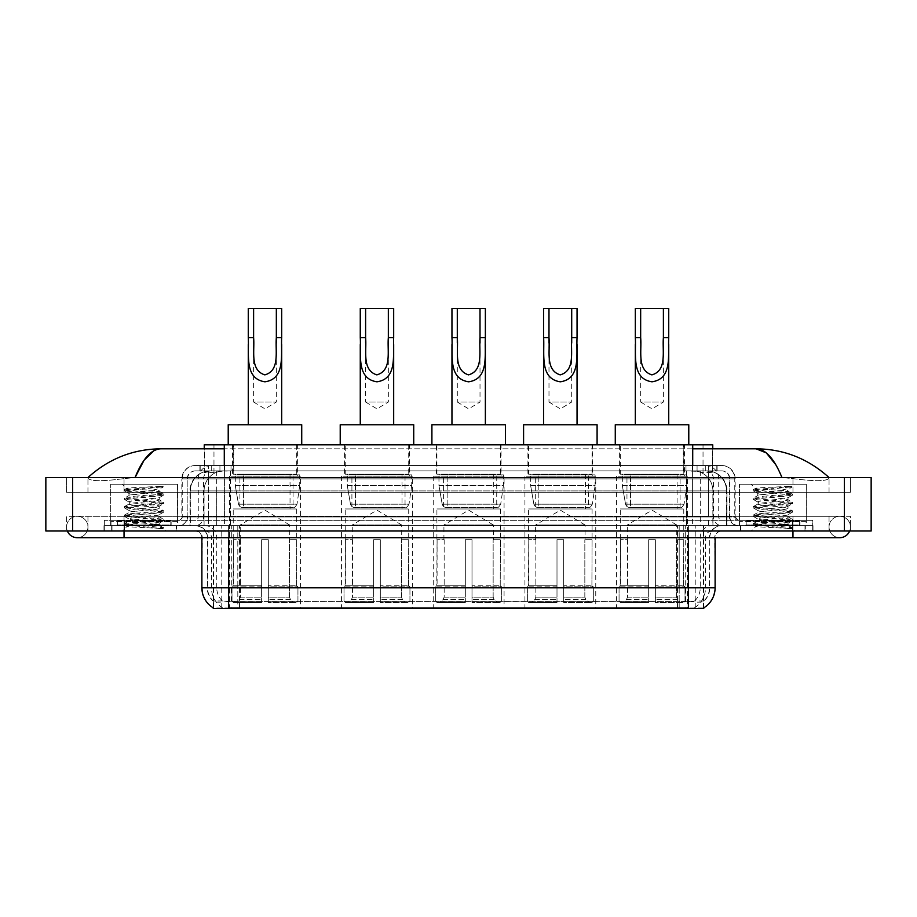 <?xml version="1.0" encoding="UTF-8"?>
<svg xmlns="http://www.w3.org/2000/svg" width="917" height="917" viewBox="0 0 917 917"><rect width="100%" height="100%" fill="white"/><g stroke="black" fill="none" stroke-linecap="round" stroke-linejoin="round"><path stroke-width="0.69" stroke-dasharray="4.58 3.44" d="M687.441 476.21L616.614 476.21L687.441 476.21L687.441 608.521L616.614 608.521L687.441 608.521M616.614 476.21L616.614 608.521M412.386 476.21L341.56 476.21L412.386 476.21L412.386 608.521L341.56 608.521L412.386 608.521M341.56 476.21L341.56 608.521M504.075 476.21L433.237 476.21L504.075 476.21L504.075 608.521L433.237 608.521L504.075 608.521M433.237 476.21L433.237 608.521M595.763 476.21L524.925 476.21L595.763 476.21L595.763 608.521L524.925 608.521L595.763 608.521M524.925 476.21L524.925 608.521M300.386 476.21L229.559 476.21L300.386 476.21L300.386 608.521L229.559 608.521L300.386 608.521M229.559 476.21L229.559 608.521M706.422 470.868L709.896 471.109C712.406 471.854 713.266 472.335 712.452 472.542L703.03 472.542L697.654 471.384L686.592 470.891L230.408 470.891L219.346 471.384L213.97 472.542L204.548 472.542L204.239 448.814M712.761 444.802L204.239 444.802M708.749 470.948A20.048 20.048 0 0 1 726.998 490.916L726.998 525.659L190.002 525.659L726.998 525.659M204.239 472.404L208.251 470.948L217.088 470.868L210.578 470.868M208.251 470.948A20.048 20.048 0 0 0 190.002 490.916L190.415 525.659M213.248 608.521L703.752 608.521M213.248 607.868L213.248 525.659L703.752 525.659L213.248 525.659M297.383 444.802L232.563 444.802L297.383 444.802L297.383 476.21L232.563 476.21L297.383 476.21M232.563 444.802L232.563 476.21M592.749 444.802L527.928 444.802L592.749 444.802L592.749 476.21L527.928 476.21L592.749 476.21M527.928 444.802L527.928 476.21M501.072 444.802L436.251 444.802L501.072 444.802L501.072 476.21L436.251 476.21L501.072 476.21M436.251 444.802L436.251 476.21M409.383 444.802L344.563 444.802L409.383 444.802L409.383 476.21L344.563 476.21L409.383 476.21M344.563 444.802L344.563 476.21M684.437 444.802L619.617 444.802L684.437 444.802L684.437 476.21L619.617 476.21L684.437 476.21M619.617 444.802L619.617 476.21M712.761 448.814L712.452 472.542L712.452 444.802M217.088 470.868L699.912 470.868M792.964 531.012L792.964 516.305L792.964 531.012L792.964 516.305L839.743 516.305A10.695 10.695 0 0 1 849.658 531.012A10.695 10.695 0 0 0 850.437 527A10.695 10.695 0 0 1 849.658 531.012A10.695 10.695 0 0 0 839.743 516.305A10.695 10.695 0 0 0 829.048 527A10.695 10.695 0 0 1 839.743 516.305L124.036 516.305L850.437 516.305L850.437 531.012L87.952 531.012L850.437 531.012L850.437 516.305L66.563 516.305L66.563 531.012L792.964 531.012L66.563 531.012L66.563 516.305L792.964 516.305L792.964 537.694L124.036 537.694L124.036 516.305L87.952 516.305L124.036 516.305L124.036 531.012L124.036 525.659L813.012 525.659L813.012 531.012L813.012 525.659L103.988 525.659L103.988 531.012L103.988 525.659L124.036 525.659L124.036 531.012L124.036 516.305L124.036 531.012M124.036 537.694L124.036 527L124.036 537.694L77.257 537.694A10.695 10.695 0 0 0 87.952 527A10.695 10.695 0 0 0 77.257 516.305A10.695 10.695 0 0 0 67.342 531.012A10.695 10.695 0 0 1 66.563 527A10.695 10.695 0 0 0 67.342 531.012M77.257 537.694A10.695 10.695 0 0 0 87.952 527A10.695 10.695 0 0 1 77.257 537.694A10.695 10.695 0 0 0 87.952 527A10.695 10.695 0 0 0 77.257 516.305A10.695 10.695 0 0 0 66.563 527M792.964 537.694L792.964 527L792.964 537.694L839.743 537.694A10.695 10.695 0 0 1 829.048 527A10.695 10.695 0 0 0 839.743 537.694A10.695 10.695 0 0 1 829.048 527M739.503 525.659L739.503 484.233L739.503 520.317L806.33 520.317L806.33 484.233L739.503 484.233L806.33 484.233L739.503 484.233L806.33 484.233L806.33 525.659L739.503 525.659L806.33 525.659M110.67 525.659L110.67 484.233L110.67 520.317L177.497 520.317L177.497 484.233L110.67 484.233L177.497 484.233L110.67 484.233L177.497 484.233L177.497 525.659L110.67 525.659L177.497 525.659M209.993 470.868L706.881 470.868L209.993 470.868A20.048 20.048 0 0 0 189.945 490.916L216.676 490.916L216.676 525.659L189.945 525.659L726.929 525.659L216.676 525.659M706.881 470.868A20.048 20.048 0 0 1 726.929 490.916L726.929 525.659M692.713 448.814L224.287 448.814M829.048 477.551C808.118 458.649 783.806 449.066 756.112 448.814L160.888 448.814C133.297 449.021 108.985 458.603 87.952 477.551L87.952 478.147C90.084 481.356 102.108 481.505 124.036 478.617L135.051 477.551L781.949 477.551L792.964 478.617C814.846 481.505 826.87 481.356 829.048 478.147L829.048 477.551L829.048 478.147C826.916 481.356 814.892 481.505 792.964 478.617L781.949 477.551L135.051 477.551L124.036 478.617C102.154 481.505 90.13 481.356 87.952 478.147L87.952 477.551M871.15 477.551L45.85 477.551L45.85 531.012L871.15 531.012M124.036 477.551L792.964 477.551L124.036 477.551L124.036 492.246L850.437 492.246L850.437 477.551L792.964 477.551L850.437 477.551L850.437 492.246L66.563 492.246L66.563 477.551L66.563 492.246L792.964 492.246L87.952 492.246L124.036 492.246L124.036 477.551M829.048 516.305L829.048 531.012L829.048 516.305M87.952 516.305L87.952 531.012L87.952 516.305M829.048 492.246L792.964 492.246L829.048 492.246L829.048 478.147L829.048 492.246M87.952 492.246L87.952 478.147L87.952 492.246M775.828 464.781L781.949 477.551M153.941 450.694L160.888 448.814M176.5 525.659L111.679 525.659L176.5 525.659L176.5 531.012L111.679 531.012L176.5 531.012M111.679 525.659L111.679 531.012M805.321 525.659L740.5 525.659L805.321 525.659L805.321 531.012L740.5 531.012L805.321 531.012M740.5 525.659L740.5 531.012M177.164 521.647L111.003 521.647L177.164 521.647L177.164 525.659L111.003 525.659L177.164 525.659M111.003 521.647L111.003 525.659M805.997 521.647L739.836 521.647L805.997 521.647L805.997 525.659L739.836 525.659L805.997 525.659M739.836 521.647L739.836 525.659M688.38 607.982C696.748 608.659 701.814 608.659 703.557 607.982L213.443 607.982C215.186 608.659 220.24 608.659 228.62 607.982M679.188 607.914L679.188 587.808L202.29 587.808A23.383 23.028 -90 0 0 213.248 607.719L213.443 601.437C215.174 602.412 220.24 602.412 228.62 601.437L688.38 601.437C696.748 602.412 701.803 602.412 703.557 601.437A18.042 18.042 0 0 0 709.769 587.808L237.812 587.808L237.812 607.914M703.557 607.982L703.752 601.036A18.042 17.767 90 0 0 709.437 587.808L709.769 537.694A12.024 12.024 0 0 1 721.794 525.659L195.206 525.659L721.794 525.659M213.443 601.437A18.042 18.042 0 0 1 207.231 587.808L207.231 537.694L715.111 537.694A6.683 6.683 0 0 1 721.794 531.012L195.206 531.012L721.794 531.012M745.853 525.659L799.979 525.659L745.853 525.659L745.853 521.647L799.979 521.647L745.853 521.647M799.979 525.659L799.979 521.647M117.021 525.659L171.147 525.659L117.021 525.659L117.021 521.647L171.147 521.647L117.021 521.647M171.147 525.659L171.147 521.647M812.68 525.659L104.32 525.659L812.68 525.659L812.68 531.012L104.32 531.012L812.68 531.012L812.68 520.317L104.32 520.317L812.68 520.317L812.68 525.659M703.752 601.036L694.673 600.933C692.037 601.793 686.879 601.93 679.188 601.334L237.812 601.334C230.133 601.93 224.974 601.793 222.327 600.933L213.248 601.048A18.042 17.767 -90 0 1 207.563 587.808L228.62 587.808L228.62 537.694L207.231 537.694C206.52 530.381 202.508 526.369 195.206 525.659M104.32 531.012L104.32 525.659L104.32 531.012M199.883 465.515L717.117 465.515L199.883 465.515L199.883 470.868L717.117 470.868L199.883 470.868M721.794 470.868L195.206 470.868L721.794 470.868A8.024 8.024 0 0 1 729.817 478.88L729.817 516.97L181.841 516.97A3.336 3.336 0 0 1 178.494 520.317L738.506 520.317L178.494 520.317M195.206 465.515L721.794 465.515L195.206 465.515A13.365 13.365 0 0 0 181.841 478.88L729.817 478.88L187.183 478.88L187.183 516.97A8.689 8.689 0 0 1 178.494 525.659L738.506 525.659L178.494 525.659M721.794 465.515A13.365 13.365 0 0 1 735.159 478.88L735.159 516.97L692.404 516.97L692.404 520.317M799.647 520.317L746.186 520.317L799.647 520.317L799.647 525.659L746.186 525.659L799.647 525.659M746.186 520.317L746.186 525.659M170.814 520.317L117.353 520.317L170.814 520.317L170.814 525.659L117.353 525.659L170.814 525.659M117.353 520.317L117.353 525.659M104.32 520.317L104.32 525.659L104.32 520.317M112.012 525.659L176.156 525.659L112.012 525.659L112.012 531.012L176.156 531.012L112.012 531.012M176.156 525.659L176.156 531.012M171.479 525.659L116.688 525.659L171.479 525.659A0.665 0.665 0 0 1 170.814 524.994L117.353 524.994L170.814 524.994L170.814 520.982A0.665 0.665 0 0 1 171.479 520.317L116.688 520.317L171.479 520.317M116.688 525.659A0.665 0.665 0 0 0 117.353 524.994L117.353 520.982A0.665 0.665 0 0 0 116.688 520.317M177.497 520.317L110.67 520.317M153.976 524.329C144.714 524.994 126.867 525.67 127.027 526.278C125.331 527.218 163.146 528.089 163.753 528.914L124.38 524.742L163.662 520.65L159.191 523.149L159.191 524.329L153.976 524.329L159.191 523.149C160.12 521.739 128.048 520.317 128.976 518.907C128.048 517.497 160.12 516.076 159.191 514.666C160.12 513.256 128.048 511.835 128.976 510.425C128.048 509.015 160.12 507.594 159.191 506.184C160.12 504.763 128.048 503.353 128.976 501.931C128.048 500.522 160.12 499.1 159.191 497.69L159.191 499.811L163.662 502.321L124.38 498.229L163.788 493.976L124.38 489.735L163.788 486.319L165.874 484.233L122.293 484.233L165.874 484.233M163.662 520.65L124.38 516.26L163.788 512.018L124.38 507.777L163.662 503.674L159.191 506.184L159.191 508.305C160.12 506.895 128.048 505.473 128.976 504.063C128.048 502.642 160.12 501.232 159.191 499.811C160.12 498.401 128.048 496.98 128.976 495.57L124.506 498.08M163.662 503.674L124.38 499.284L163.662 495.18L159.191 497.69C160.12 496.28 128.048 494.859 128.976 493.449L128.976 495.57C128.048 494.16 160.12 492.738 159.191 491.329L158.435 490.916C154.331 490.022 126.019 489.242 126.557 488.486L122.293 484.233M163.662 495.18L124.506 490.939L128.976 493.449C130.638 492.624 137.16 491.776 148.543 490.916L159.191 491.329L158.435 490.916L163.226 486.881C161.541 488.096 156.647 489.437 148.543 490.916M163.662 512.156L159.191 514.666L159.191 516.787C160.12 515.377 128.048 513.956 128.976 512.546C128.048 511.136 160.12 509.714 159.191 508.305L163.662 510.815L124.38 506.711L163.662 502.321M124.506 499.433L129.148 502.126L128.976 504.063L124.506 506.562M163.753 528.914L158.836 528.914C161.3 528.135 162.171 527.355 161.449 526.576L155.661 524.329C147.637 523.263 128.197 522.117 128.976 521.028C128.048 519.618 160.12 518.197 159.191 516.787L163.662 519.297L124.38 515.194L163.662 510.815M124.506 507.915L129.148 510.62L128.976 512.546L124.506 515.056M155.661 524.329L159.191 524.329L163.662 527.779L124.506 523.538L163.662 519.297M124.506 516.397L129.148 519.102L128.976 521.028L124.506 523.538M158.836 528.914L163.788 527.928L165.874 531.012L122.293 531.012L165.874 531.012M124.506 524.891L127.073 526.381L122.293 531.012M160.28 486.319C150.743 486.996 124.941 487.718 126.557 488.486L124.506 489.598M124.506 490.939L163.662 486.698M740.844 525.659L804.988 525.659L740.844 525.659L740.844 531.012L804.988 531.012L740.844 531.012M804.988 525.659L804.988 531.012M800.312 525.659L745.521 525.659L800.312 525.659A0.665 0.665 0 0 1 799.647 524.994L746.186 524.994L799.647 524.994L799.647 520.982A0.665 0.665 0 0 1 800.312 520.317L745.521 520.317L800.312 520.317M745.521 525.659A0.665 0.665 0 0 0 746.186 524.994L746.186 520.982A0.665 0.665 0 0 0 745.521 520.317M806.33 520.317L739.503 520.317M782.809 524.329C773.547 524.994 755.688 525.67 755.86 526.278C754.164 527.218 791.967 528.089 792.586 528.914L753.212 524.742L792.494 520.65L788.024 523.149L788.024 524.329L782.809 524.329L788.024 523.149C788.952 521.739 756.88 520.317 757.809 518.907C756.88 517.497 788.952 516.076 788.024 514.666C788.952 513.256 756.88 511.835 757.809 510.425C756.88 509.015 788.952 507.594 788.024 506.184C788.952 504.763 756.88 503.353 757.809 501.931C756.88 500.522 788.952 499.1 788.024 497.69L788.024 499.811L792.494 502.321L753.212 498.229L792.62 493.976L753.212 489.735L792.62 486.319L794.707 484.233L751.126 484.233L794.707 484.233M792.494 520.65L753.212 516.26L792.62 512.018L753.212 507.777L792.494 503.674L788.024 506.184L788.024 508.305C788.952 506.895 756.88 505.473 757.809 504.063C756.88 502.642 788.952 501.232 788.024 499.811C788.952 498.401 756.88 496.98 757.809 495.57L753.338 498.08M792.494 503.674L753.212 499.284L792.494 495.18L788.024 497.69C788.952 496.28 756.88 494.859 757.809 493.449L757.809 495.57C756.88 494.16 788.952 492.738 788.024 491.329L787.267 490.916C783.164 490.022 754.851 489.242 755.379 488.486L751.126 484.233M792.494 495.18L753.338 490.939L757.809 493.449C759.471 492.624 765.993 491.776 777.375 490.916L788.024 491.329L787.267 490.916L792.059 486.881C790.374 488.096 785.479 489.437 777.375 490.916M792.494 512.156L788.024 514.666L788.024 516.787C788.952 515.377 756.88 513.956 757.809 512.546C756.88 511.136 788.952 509.714 788.024 508.305L792.494 510.815L753.212 506.711L792.494 502.321M753.338 499.433L757.981 502.126L757.809 504.063L753.338 506.562M792.586 528.914L787.669 528.914C790.133 528.135 791.004 527.355 790.271 526.576L784.493 524.329C776.47 523.263 757.018 522.117 757.809 521.028C756.88 519.618 788.952 518.197 788.024 516.787L792.494 519.297L753.212 515.194L792.494 510.815M753.338 507.915L757.981 510.62L757.809 512.546L753.338 515.056M784.493 524.329L788.024 524.329L792.494 527.779L753.338 523.538L792.494 519.297M753.338 516.397L757.981 519.102L757.809 521.028L753.338 523.538M787.669 528.914L792.62 527.928L794.707 531.012L751.126 531.012L794.707 531.012M753.338 524.891L755.906 526.381L751.126 531.012M789.113 486.319C779.576 486.996 753.774 487.718 755.379 488.486L753.338 489.598M753.338 490.939L792.494 486.698M253.608 343.038L253.608 402.036L276.338 402.036L253.608 402.036L264.967 408.856L276.338 402.036L276.338 343.118M248.266 337.594L248.266 344.483M248.266 424.754L281.679 424.754L248.266 424.754M281.679 337.594L281.679 344.494M240.243 539.689L240.243 524.994L289.703 524.994L264.967 510.139L240.243 524.994L289.703 524.994L289.703 539.689M289.474 597.116L289.474 539.689L289.474 597.116L290.46 599.477L293.509 602.515L268.314 602.515L296.604 602.515L268.314 602.515L268.314 601.174L297.945 601.174L268.314 601.174L268.314 586.869L297.945 586.869L268.314 586.869L268.314 585.803L296.879 585.803L268.314 585.803L268.314 602.515L296.604 602.515L297.945 601.174L297.945 586.869L296.535 585.803L296.718 539.689L296.535 585.803L297.945 586.869L297.945 601.174L296.604 602.515L293.509 602.515L290.46 599.477L289.474 597.116L268.314 597.116L268.314 602.515L268.314 539.689L268.314 597.116L289.474 597.116M261.632 539.689L268.314 539.689L261.632 539.689L261.632 585.803L233.411 585.803L261.632 585.803L261.632 539.689L261.632 597.116L261.632 539.689L268.314 539.689L268.314 585.803L268.314 539.689L261.632 539.689M240.472 539.689L240.472 597.116L239.486 599.477L236.437 602.515L261.632 602.515L261.632 597.116L261.632 602.515L233.342 602.515L261.632 602.515L261.632 601.174L261.632 602.515L233.342 602.515L232.001 601.174L261.632 601.174L232.001 601.174L232.001 586.869L261.632 586.869L261.632 601.174L261.632 586.869L232.001 586.869L233.067 585.803L261.632 585.803L261.632 586.869L261.632 585.803L233.067 585.803L233.411 539.689L233.411 585.803L232.001 586.869L232.001 601.174L233.342 602.515L236.437 602.515L239.486 599.477L240.472 597.116L240.472 539.689L233.227 539.689L240.472 539.689M233.227 508.958L296.718 508.958L233.227 508.958L233.227 539.689M296.718 508.958L296.718 539.689M239.91 474.204L290.036 474.204L239.91 474.204L239.91 508.958L290.036 508.958L239.91 508.958M290.036 474.204L290.036 508.958M233.227 444.802L296.718 444.802L233.227 444.802L233.227 474.204L296.718 474.204L233.227 474.204M296.718 444.802L296.718 474.204M301.727 444.802L228.218 444.802L301.727 444.802M228.218 424.754L301.727 424.754M296.535 539.689L289.474 539.689L296.535 539.689M248.266 308.479L281.679 308.479M299.721 474.868L235.279 474.868L299.721 474.868L299.721 485.563L235.279 485.563L235.279 474.868L235.279 485.563L238.489 504.19C239.291 506.482 240.953 507.628 243.464 507.617L293.039 507.617L243.475 507.617L243.475 474.868L243.464 507.617C240.953 507.628 239.303 506.482 238.489 504.19L235.279 485.563L299.721 485.563L297.016 504.19L238.489 504.19L297.016 504.19C295.274 507.078 293.944 508.224 293.05 507.617L293.039 474.868L243.475 474.868L293.039 474.868M365.608 343.038L365.608 402.036L388.338 402.036L365.608 402.036L376.967 408.856L388.338 402.036L388.338 343.118M360.266 337.594L360.266 344.483M360.266 424.754L393.68 424.754L360.266 424.754M393.68 337.594L393.68 344.494M352.243 539.689L352.243 524.994L401.703 524.994L376.967 510.139L352.243 524.994L401.703 524.994L401.703 539.689M401.474 597.116L401.474 539.689L401.474 597.116L402.46 599.477L405.509 602.515L380.314 602.515L408.604 602.515L380.314 602.515L380.314 601.174L409.945 601.174L380.314 601.174L380.314 586.869L409.945 586.869L380.314 586.869L380.314 585.803L408.879 585.803L380.314 585.803L380.314 602.515L408.604 602.515L409.945 601.174L409.945 586.869L408.535 585.803L408.718 539.689L408.535 585.803L409.945 586.869L409.945 601.174L408.604 602.515L405.509 602.515L402.46 599.477L401.474 597.116L380.314 597.116L380.314 602.515L380.314 539.689L380.314 597.116L401.474 597.116M373.632 539.689L380.314 539.689L373.632 539.689L373.632 585.803L345.411 585.803L373.632 585.803L373.632 539.689L373.632 597.116L373.632 539.689L380.314 539.689L380.314 585.803L380.314 539.689L373.632 539.689M352.472 539.689L352.472 597.116L351.486 599.477L348.437 602.515L373.632 602.515L373.632 597.116L373.632 602.515L345.342 602.515L373.632 602.515L373.632 601.174L373.632 602.515L345.342 602.515L344.001 601.174L373.632 601.174L344.001 601.174L344.001 586.869L373.632 586.869L373.632 601.174L373.632 586.869L344.001 586.869L345.067 585.803L373.632 585.803L373.632 586.869L373.632 585.803L345.067 585.803L345.411 539.689L345.411 585.803L344.001 586.869L344.001 601.174L345.342 602.515L348.437 602.515L351.486 599.477L352.472 597.116L352.472 539.689L345.228 539.689L352.472 539.689M345.228 508.958L408.718 508.958L345.228 508.958L345.228 539.689M408.718 508.958L408.718 539.689M351.91 474.204L402.036 474.204L351.91 474.204L351.91 508.958L402.036 508.958L351.91 508.958M402.036 474.204L402.036 508.958M345.228 444.802L408.718 444.802L345.228 444.802L345.228 474.204L408.718 474.204L345.228 474.204M408.718 444.802L408.718 474.204M413.727 444.802L340.218 444.802L413.727 444.802M340.218 424.754L413.727 424.754M408.535 539.689L401.474 539.689L408.535 539.689M360.266 308.479L393.68 308.479M411.722 474.868L347.279 474.868L411.722 474.868L411.722 485.563L347.279 485.563L347.279 474.868L347.279 485.563L350.489 504.19C351.291 506.482 352.953 507.628 355.475 507.617L405.039 507.617L355.475 507.617L355.475 474.868L355.475 507.617C352.953 507.628 351.303 506.482 350.489 504.19L347.279 485.563L411.722 485.563L409.016 504.19L350.489 504.19L409.016 504.19C407.274 507.078 405.944 508.224 405.05 507.617L405.039 474.868L355.475 474.868L405.039 474.868M457.296 343.038L457.296 402.036L480.015 402.036L457.296 402.036L468.656 408.856L480.015 402.036L480.015 343.118M451.955 337.594L451.955 344.483M451.955 424.754L485.368 424.754L451.955 424.754M485.368 337.594L485.368 344.494M443.931 539.689L443.931 524.994L493.38 524.994L468.656 510.139L443.931 524.994L493.38 524.994L493.38 539.689M493.151 597.116L493.151 539.689L493.151 597.116L494.148 599.477L497.197 602.515L472.003 602.515L500.292 602.515L472.003 602.515L472.003 601.174L501.633 601.174L472.003 601.174L472.003 586.869L501.633 586.869L472.003 586.869L472.003 585.803L500.556 585.803L472.003 585.803L472.003 602.515L500.292 602.515L501.633 601.174L501.633 586.869L500.223 585.803L500.395 539.689L500.223 585.803L501.633 586.869L501.633 601.174L500.292 602.515L497.197 602.515L494.148 599.477L493.151 597.116L472.003 597.116L472.003 602.515L472.003 539.689L472.003 597.116L493.151 597.116M465.32 539.689L472.003 539.689L465.32 539.689L465.32 585.803L437.088 585.803L465.32 585.803L465.32 539.689L465.32 597.116L465.32 539.689L472.003 539.689L472.003 585.803L472.003 539.689L465.32 539.689M444.16 539.689L444.16 597.116L443.175 599.477L440.114 602.515L465.32 602.515L465.32 597.116L465.32 602.515L437.019 602.515L465.32 602.515L465.32 601.174L465.32 602.515L437.019 602.515L435.678 601.174L465.32 601.174L435.678 601.174L435.678 586.869L465.32 586.869L465.32 601.174L465.32 586.869L435.678 586.869L436.756 585.803L465.32 585.803L465.32 586.869L465.32 585.803L436.756 585.803L437.088 539.689L437.088 585.803L435.678 586.869L435.678 601.174L437.019 602.515L440.114 602.515L443.175 599.477L444.16 597.116L444.16 539.689L436.916 539.689L444.16 539.689M436.916 508.958L500.395 508.958L436.916 508.958L436.916 539.689M500.395 508.958L500.395 539.689M443.599 474.204L493.713 474.204L443.599 474.204L443.599 508.958L493.713 508.958L443.599 508.958M493.713 474.204L493.713 508.958M436.916 444.802L500.395 444.802L436.916 444.802L436.916 474.204L500.395 474.204L436.916 474.204M500.395 444.802L500.395 474.204M505.416 444.802L431.907 444.802L505.416 444.802M431.907 424.754L505.416 424.754M500.223 539.689L493.151 539.689L500.223 539.689M451.955 308.479L485.368 308.479M503.41 474.868L438.956 474.868L503.41 474.868L503.41 485.563L438.956 485.563L438.956 474.868L438.956 485.563L442.177 504.19C442.98 506.482 444.63 507.628 447.152 507.617L496.727 507.617L447.152 507.617L447.164 474.868L447.152 507.617C444.642 507.628 442.98 506.482 442.177 504.19L438.956 485.563L503.41 485.563L500.693 504.19L442.177 504.19L500.693 504.19C498.951 507.078 497.633 508.224 496.727 507.617L496.727 474.868L447.164 474.868L496.727 474.868M548.985 343.038L548.985 402.036L571.704 402.036L548.985 402.036L560.344 408.856L571.704 402.036L571.704 343.118M543.632 337.594L543.632 344.483M543.632 424.754L577.045 424.754L543.632 424.754M577.045 337.594L577.045 344.494M535.62 539.689L535.62 524.994L585.069 524.994L560.344 510.139L535.62 524.994L585.069 524.994L585.069 539.689M584.84 597.116L584.84 539.689L584.84 597.116L585.825 599.477L588.886 602.515L563.68 602.515L591.981 602.515L563.68 602.515L563.68 601.174L593.322 601.174L563.68 601.174L563.68 586.869L593.322 586.869L563.68 586.869L563.68 585.803L592.244 585.803L563.68 585.803L563.68 602.515L591.981 602.515L593.322 601.174L593.322 586.869L591.912 585.803L592.084 539.689L591.912 585.803L593.322 586.869L593.322 601.174L591.981 602.515L588.886 602.515L585.825 599.477L584.84 597.116L563.68 597.116L563.68 602.515L563.68 539.689L563.68 597.116L584.84 597.116M556.997 539.689L563.68 539.689L556.997 539.689L556.997 585.803L528.777 585.803L556.997 585.803L556.997 539.689L556.997 597.116L556.997 539.689L563.68 539.689L563.68 585.803L563.68 539.689L556.997 539.689M535.849 539.689L535.849 597.116L534.852 599.477L531.803 602.515L556.997 602.515L556.997 597.116L556.997 602.515L528.708 602.515L556.997 602.515L556.997 601.174L556.997 602.515L528.708 602.515L527.367 601.174L556.997 601.174L527.367 601.174L527.367 586.869L556.997 586.869L556.997 601.174L556.997 586.869L527.367 586.869L528.444 585.803L556.997 585.803L556.997 586.869L556.997 585.803L528.444 585.803L528.777 539.689L528.777 585.803L527.367 586.869L527.367 601.174L528.708 602.515L531.803 602.515L534.852 599.477L535.849 597.116L535.849 539.689L528.605 539.689L535.849 539.689M528.605 508.958L592.084 508.958L528.605 508.958L528.605 539.689M592.084 508.958L592.084 539.689M535.287 474.204L585.401 474.204L535.287 474.204L535.287 508.958L585.401 508.958L535.287 508.958M585.401 474.204L585.401 508.958M528.605 444.802L592.084 444.802L528.605 444.802L528.605 474.204L592.084 474.204L528.605 474.204M592.084 444.802L592.084 474.204M597.093 444.802L523.584 444.802L597.093 444.802M523.584 424.754L597.093 424.754M591.912 539.689L584.84 539.689L591.912 539.689M543.632 308.479L577.045 308.479M595.087 474.868L530.645 474.868L595.087 474.868L595.087 485.563L530.645 485.563L530.645 474.868L530.645 485.563L533.866 504.19C534.657 506.482 536.319 507.628 538.841 507.617L588.405 507.617L538.841 507.617L538.841 474.868L538.841 507.617C536.33 507.628 534.668 506.482 533.866 504.19L530.645 485.563L595.087 485.563L592.382 504.19L533.866 504.19L592.382 504.19C590.64 507.078 589.322 508.224 588.416 507.617L588.405 474.868L538.841 474.868L588.405 474.868M640.662 343.038L640.662 402.036L663.392 402.036L640.662 402.036L652.033 408.856L663.392 402.036L663.392 343.118M635.321 337.594L635.321 344.483M635.321 424.754L668.734 424.754L635.321 424.754M668.734 337.594L668.734 344.494M627.297 539.689L627.297 524.994L676.757 524.994L652.033 510.139L627.297 524.994L676.757 524.994L676.757 539.689M676.528 597.116L676.528 539.689L676.528 597.116L677.514 599.477L680.563 602.515L655.368 602.515L683.658 602.515L655.368 602.515L655.368 601.174L684.999 601.174L655.368 601.174L655.368 586.869L684.999 586.869L655.368 586.869L655.368 585.803L683.933 585.803L655.368 585.803L655.368 602.515L683.658 602.515L684.999 601.174L684.999 586.869L683.589 585.803L683.773 539.689L683.589 585.803L684.999 586.869L684.999 601.174L683.658 602.515L680.563 602.515L677.514 599.477L676.528 597.116L655.368 597.116L655.368 602.515L655.368 539.689L655.368 597.116L676.528 597.116M648.686 539.689L655.368 539.689L648.686 539.689L648.686 585.803L620.465 585.803L648.686 585.803L648.686 539.689L648.686 597.116L648.686 539.689L655.368 539.689L655.368 585.803L655.368 539.689L648.686 539.689M627.526 539.689L627.526 597.116L626.54 599.477L623.491 602.515L648.686 602.515L648.686 597.116L648.686 602.515L620.396 602.515L648.686 602.515L648.686 601.174L648.686 602.515L620.396 602.515L619.055 601.174L648.686 601.174L619.055 601.174L619.055 586.869L648.686 586.869L648.686 601.174L648.686 586.869L619.055 586.869L620.121 585.803L648.686 585.803L648.686 586.869L648.686 585.803L620.121 585.803L620.465 539.689L620.465 585.803L619.055 586.869L619.055 601.174L620.396 602.515L623.491 602.515L626.54 599.477L627.526 597.116L627.526 539.689L620.282 539.689L627.526 539.689M620.282 508.958L683.773 508.958L620.282 508.958L620.282 539.689M683.773 508.958L683.773 539.689M626.964 474.204L677.09 474.204L626.964 474.204L626.964 508.958L677.09 508.958L626.964 508.958M677.09 474.204L677.09 508.958M620.282 444.802L683.773 444.802L620.282 444.802L620.282 474.204L683.773 474.204L620.282 474.204M683.773 444.802L683.773 474.204M688.782 444.802L615.273 444.802L688.782 444.802M615.273 424.754L688.782 424.754M683.589 539.689L676.528 539.689L683.589 539.689M635.321 308.479L668.734 308.479M686.776 474.868L622.334 474.868L686.776 474.868L686.776 485.563L622.334 485.563L622.334 474.868L622.334 485.563L625.554 504.19C626.345 506.482 628.007 507.628 630.529 507.617L680.093 507.617L630.529 507.617L630.529 474.868L630.529 507.617C628.007 507.628 626.357 506.482 625.554 504.19L622.334 485.563L686.776 485.563L684.071 504.19L625.554 504.19L684.071 504.19C682.328 507.078 680.999 508.224 680.105 507.617L630.529 507.617M243.464 507.617L293.05 507.617L243.464 507.617M447.152 507.617L496.727 507.617L447.152 507.617M538.841 507.617L588.416 507.617L538.841 507.617M204.548 472.542L204.548 444.802M207.104 471.109A20.048 19.738 -90 0 0 190.415 490.916L726.998 490.916L700.267 490.916L700.267 525.659M726.585 525.659L726.585 490.916A20.048 19.738 90 0 0 709.896 471.109M216.733 470.868L216.733 490.916L190.002 490.916L190.002 525.659M213.523 608.521L213.523 525.659M686.592 470.891L686.592 525.659M697.654 471.384A20.048 19.738 90 0 1 712.922 490.916L712.922 525.659M230.408 470.891L230.408 525.659M219.346 471.384A20.048 19.738 -90 0 0 204.078 490.916L204.078 525.659M700.267 470.868L700.267 490.916L216.733 490.916L216.733 525.659M239.543 608.521L239.543 525.659M221.776 608.521L221.776 525.659M677.457 608.521L677.457 525.659M695.224 608.521L695.224 525.659M703.477 608.521L703.477 525.659M685.71 601.254L685.71 525.659M231.29 601.254L231.29 525.659M224.287 470.902L224.287 465.515M213.97 472.542L213.97 444.802M233.709 470.902L233.709 444.802M683.291 470.902L683.291 444.802M703.03 472.542L703.03 444.802M692.713 470.902L692.713 465.515M210.085 470.868A20.048 19.738 -90 0 0 190.346 490.916L189.945 525.659M700.198 470.868L700.198 490.916L726.929 490.916L726.516 525.659M216.676 470.868L216.676 490.916L700.198 490.916L700.198 525.659M844.419 477.551L844.419 531.012M72.581 477.551L72.581 531.012M792.964 492.246L792.964 477.551L792.964 492.246M124.036 492.246L124.036 478.617L124.036 492.246M706.778 470.868A20.048 19.738 -90 0 1 726.516 490.916L712.853 490.916L712.853 525.659M693.114 470.868A20.048 19.738 90 0 1 712.853 490.916L686.524 490.916L686.524 525.659M686.524 470.868L686.524 490.916L230.339 490.916L230.339 525.659M230.339 470.868L230.339 490.916L204.01 490.916L204.01 525.659M223.759 470.868A20.048 19.738 90 0 0 204.01 490.916L190.346 490.916L190.346 525.659M694.673 607.65A23.383 23.028 90 0 0 705.517 587.808L679.188 587.808L679.188 537.694L709.437 537.694A12.024 11.841 -90 0 1 721.289 525.659M688.38 531.012L688.38 537.694L201.889 537.694L237.812 537.694L237.812 531.012M715.111 537.694L228.62 537.694L228.62 531.012M195.711 531.012A6.683 6.579 90 0 1 202.29 537.694L201.889 587.808M688.38 601.437L688.38 587.808L228.62 587.808L228.62 601.437M204.904 531.012A6.683 6.579 90 0 1 211.483 537.694L211.483 587.808A23.383 23.028 -90 0 0 222.327 607.65M703.752 607.719A23.383 23.028 90 0 0 714.71 587.808L705.517 587.808L705.517 537.694A6.683 6.579 -90 0 1 712.096 531.012M715.111 587.808L714.71 537.694A6.683 6.579 -90 0 1 721.289 531.012M222.327 600.933A18.042 17.767 -90 0 1 216.756 587.808L237.812 587.808L237.812 601.334M679.188 601.334L679.188 531.012M694.673 600.933A18.042 17.767 90 0 0 700.244 587.808L700.244 537.694A12.024 11.841 -90 0 1 712.096 525.659M204.904 525.659A12.024 11.841 90 0 1 216.756 537.694L216.756 587.808L207.563 587.808L207.563 537.694A12.024 11.841 90 0 0 195.711 525.659M688.38 587.808L709.769 587.808L709.769 537.694L688.38 537.694L688.38 587.808M792.632 531.012L792.632 525.659L792.632 531.012M124.368 531.012L124.368 525.659L124.368 531.012M237.812 525.659L237.812 587.808L237.812 537.694L679.188 537.694L679.188 525.659M228.62 525.659L228.62 537.694M688.38 525.659L688.38 537.694M677.457 607.868L677.457 601.254M239.543 607.868L239.543 601.254M695.224 607.558L695.224 600.784M703.477 607.558L703.477 600.784M221.776 607.558L221.776 600.784M213.523 607.558L213.523 600.784M219.931 470.868L219.931 465.515M692.404 465.515L692.404 478.88L735.159 478.88L708.428 478.88L708.428 470.868M224.596 465.515L224.596 516.97L187.515 516.97A8.689 8.551 90 0 1 178.953 525.659M208.572 520.317L208.572 516.97L708.428 516.97L708.428 478.88L708.428 516.97L729.817 516.97C730.322 522.254 733.222 525.143 738.506 525.659M708.428 465.515L708.428 478.88L181.841 478.88L181.841 516.97L735.159 516.97L738.506 520.317M195.206 470.868C190.197 471.476 187.526 474.146 187.183 478.88L187.183 516.97L208.572 516.97L208.572 465.515M738.047 520.317A3.336 3.29 -90 0 1 734.758 516.97L734.758 478.88A13.365 13.159 90 0 0 721.587 465.515M124.368 520.317L124.368 525.659L124.368 520.317M792.632 520.317L792.632 525.659L792.632 520.317M211.437 465.515A13.365 13.159 -90 0 0 198.267 478.88L198.267 516.97A3.336 3.29 90 0 1 194.977 520.317M195.413 465.515A13.365 13.159 -90 0 0 182.242 478.88L182.242 516.97A3.336 3.29 90 0 1 178.953 520.317M705.563 465.515A13.365 13.159 90 0 1 718.733 478.88L718.733 516.97A3.336 3.29 -90 0 0 722.023 520.317M195.413 470.868A8.024 7.898 -90 0 0 187.515 478.88L692.404 478.88L692.404 516.97L224.596 516.97L224.596 520.317M708.428 520.317L708.428 525.659M224.596 470.868L224.596 525.659M211.437 470.868A8.024 7.898 -90 0 0 203.54 478.88L203.54 516.97A8.689 8.551 90 0 1 194.977 525.659M208.572 470.868L208.572 525.659M721.587 470.868A8.024 7.898 90 0 1 729.485 478.88L729.485 516.97A8.689 8.551 -90 0 0 738.047 525.659M705.563 470.868A8.024 7.898 90 0 1 713.46 478.88L713.46 516.97A8.689 8.551 -90 0 0 722.023 525.659M692.404 470.868L692.404 525.659M200.193 470.868L200.193 465.515M211.265 470.868L211.265 465.515M231.015 470.868L231.015 465.515M685.985 470.868L685.985 465.515M705.735 470.868L705.735 465.515M716.807 470.868L716.807 465.515M697.069 470.868L697.069 465.515M170.814 520.982L117.353 520.982L170.814 520.982M799.647 520.982L746.186 520.982L799.647 520.982M240.472 597.116L261.632 597.116L240.472 597.116M290.46 599.477L268.314 599.477L290.46 599.477M239.486 599.477L261.632 599.477L239.486 599.477M352.472 597.116L373.632 597.116L352.472 597.116M402.46 599.477L380.314 599.477L402.46 599.477M351.486 599.477L373.632 599.477L351.486 599.477M444.16 597.116L465.32 597.116L444.16 597.116M494.148 599.477L472.003 599.477L494.148 599.477M443.175 599.477L465.32 599.477L443.175 599.477M535.849 597.116L556.997 597.116L535.849 597.116M585.825 599.477L563.68 599.477L585.825 599.477M534.852 599.477L556.997 599.477L534.852 599.477M627.526 597.116L648.686 597.116L627.526 597.116M677.514 599.477L655.368 599.477L677.514 599.477M626.54 599.477L648.686 599.477L626.54 599.477M703.752 607.868L703.752 525.659M124.036 516.305L77.257 516.305L124.036 516.305M201.889 537.694C201.488 533.625 199.264 531.402 195.206 531.012M717.117 470.868L717.117 465.515M124.38 523.687L124.38 524.742M163.788 519.446L163.788 520.501M124.38 515.194L124.38 516.26M163.788 510.952L163.788 512.018M124.38 506.711L124.38 507.777M163.788 502.47L163.788 503.525M124.38 498.229L124.38 499.284M163.788 493.976L163.788 495.042M124.38 489.735L124.38 490.801M159.019 491.134L163.662 493.839M753.212 523.687L753.212 524.742M792.62 519.446L792.62 520.501M753.212 515.194L753.212 516.26M792.62 510.952L792.62 512.018M753.212 506.711L753.212 507.777M792.62 502.47L792.62 503.525M753.212 498.229L753.212 499.284M792.62 493.976L792.62 495.042M753.212 489.735L753.212 490.801M787.852 491.134L792.494 493.839M680.093 507.617L680.093 474.868M630.518 507.617L680.105 507.617"/><path stroke-width="1.38" d="M204.239 448.814L204.239 444.802L712.761 444.802L712.761 448.814M703.752 607.868L703.752 608.521L213.248 608.521L213.248 607.868M124.036 531.012L124.036 537.694L839.743 537.694A10.695 10.695 0 0 0 849.658 531.012A10.695 10.695 0 0 1 839.743 537.694A10.695 10.695 0 0 0 849.658 531.012A10.695 10.695 0 0 1 839.743 537.694M67.342 531.012A10.695 10.695 0 0 0 77.257 537.694A10.695 10.695 0 0 1 67.342 531.012A10.695 10.695 0 0 0 77.257 537.694L124.036 537.694M781.949 477.551C774.28 458.672 765.672 449.101 756.112 448.814L692.713 448.814M224.287 448.814L160.888 448.814C151.328 449.101 142.72 458.672 135.051 477.551L144.049 460.265L153.941 450.694M72.581 477.551L871.15 477.551L871.15 531.012L45.85 531.012L45.85 477.551L72.581 477.551L72.581 531.012M871.15 477.551L871.15 531.012M826.779 475.487L829.048 477.551C808.015 458.603 783.703 449.021 756.112 448.814L766.291 452.883L775.828 464.781M90.221 475.487L87.952 477.551C108.882 458.649 133.194 449.066 160.888 448.814M213.443 607.982A23.383 23.383 0 0 1 201.889 587.808L228.62 587.808L228.62 607.982L688.38 607.982L688.38 587.808L715.111 587.808L715.111 537.694M201.889 587.808L201.889 537.694M703.557 607.982A23.383 23.383 0 0 0 715.111 587.808M253.608 308.479L281.679 308.479L281.679 337.594C280.728 354.535 285.76 378.859 264.944 381.804C244.14 378.732 249.241 354.524 248.266 337.594L248.266 308.479L253.608 308.479L253.608 343.038M248.266 337.594L253.608 337.594C254.834 350.856 249.688 370.124 264.83 374.87C280.247 370.606 275.134 350.97 276.338 337.594L276.338 308.479M281.679 337.594L276.338 337.594L276.338 343.118M248.266 344.483L248.266 424.754M281.679 344.494L281.679 424.754M301.727 444.802L301.727 424.754L228.218 424.754L228.218 444.802M365.608 308.479L393.68 308.479L393.68 337.594C392.728 354.535 397.76 378.859 376.944 381.804C356.14 378.732 361.241 354.524 360.266 337.594L360.266 308.479L365.608 308.479L365.608 343.038M360.266 337.594L365.608 337.594C366.834 350.856 361.688 370.124 376.83 374.87C392.247 370.606 387.134 350.97 388.338 337.594L388.338 308.479M393.68 337.594L388.338 337.594L388.338 343.118M360.266 344.483L360.266 424.754M393.68 344.494L393.68 424.754M413.727 444.802L413.727 424.754L340.218 424.754L340.218 444.802M457.296 308.479L485.368 308.479L485.368 337.594C484.417 354.535 489.437 378.859 468.633 381.804C447.828 378.732 452.929 354.524 451.955 337.594L451.955 308.479L457.296 308.479L457.296 343.038M451.955 337.594L457.296 337.594C458.523 350.856 453.376 370.124 468.507 374.87C483.935 370.606 478.812 350.97 480.015 337.594L480.015 308.479M485.368 337.594L480.015 337.594L480.015 343.118M451.955 344.483L451.955 424.754M485.368 344.494L485.368 424.754M505.416 444.802L505.416 424.754L431.907 424.754L431.907 444.802M548.985 308.479L577.045 308.479L577.045 337.594C576.105 354.535 581.126 378.859 560.31 381.804C539.505 378.732 544.618 354.524 543.632 337.594L543.632 308.479L548.985 308.479L548.985 343.038M543.632 337.594L548.985 337.594C550.211 350.856 545.065 370.124 560.195 374.87C575.624 370.606 570.5 350.97 571.704 337.594L571.704 308.479M577.045 337.594L571.704 337.594L571.704 343.118M543.632 344.483L543.632 424.754M577.045 344.494L577.045 424.754M597.093 444.802L597.093 424.754L523.584 424.754L523.584 444.802M640.662 308.479L668.734 308.479L668.734 337.594C667.782 354.535 672.814 378.859 651.998 381.804C631.194 378.732 636.295 354.524 635.321 337.594L635.321 308.479L640.662 308.479L640.662 343.038M635.321 337.594L640.662 337.594C641.889 350.856 636.753 370.124 651.884 374.87C667.301 370.606 662.189 350.97 663.392 337.594L663.392 308.479M668.734 337.594L663.392 337.594L663.392 343.118M635.321 344.483L635.321 424.754M668.734 344.494L668.734 424.754M688.782 444.802L688.782 424.754L615.273 424.754L615.273 444.802M685.71 608.521L685.71 607.868M231.29 608.521L231.29 607.868M224.287 465.515L224.287 444.802M692.713 465.515L692.713 444.802M792.964 531.012L792.964 537.694M844.419 477.551L844.419 531.012M228.62 537.694L228.62 587.808L688.38 587.808L688.38 537.694"/></g></svg>
